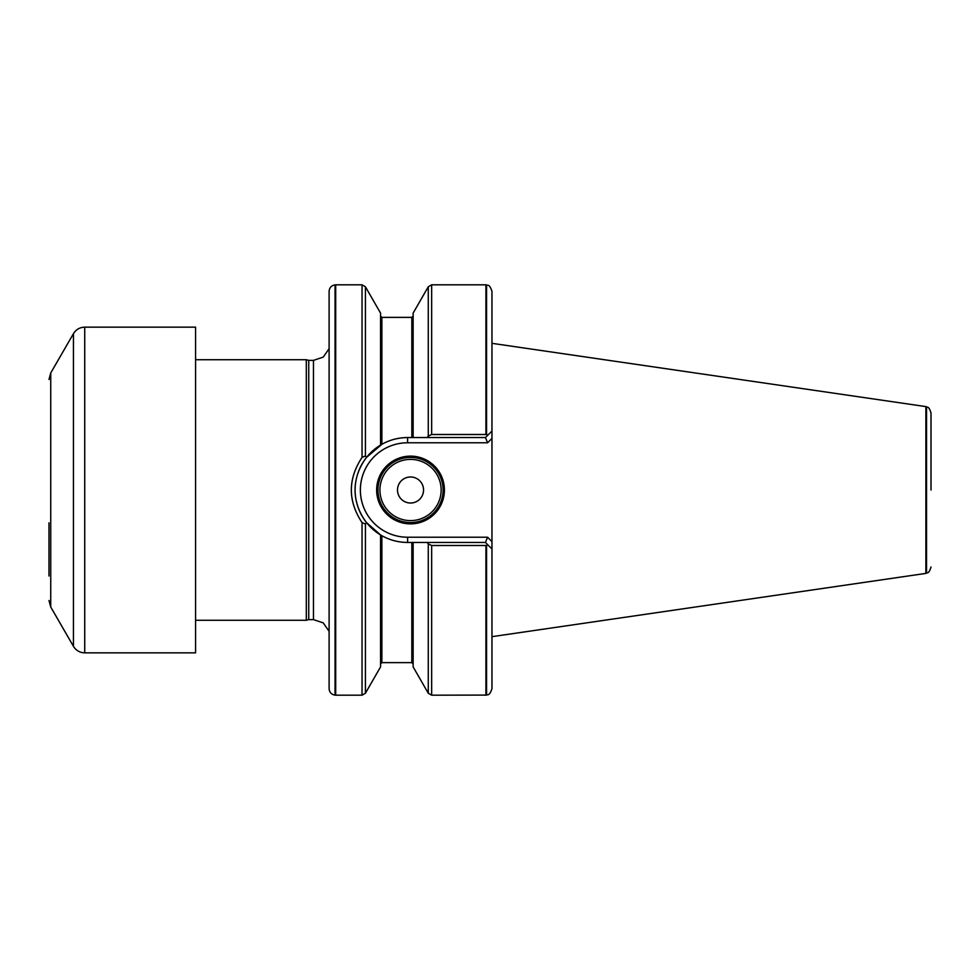 <?xml version="1.0" encoding="UTF-8"?>
<svg xmlns="http://www.w3.org/2000/svg" width="980" height="980" viewBox="0 0 980 980"><rect width="100%" height="100%" fill="white"/><g stroke="black" fill="none" stroke-linecap="round" stroke-linejoin="round"><path stroke-width="1.47" d="M486.57 284.923L485.921 284.812L485.921 434.507L486.57 434.606L486.57 284.923C487.391 285.891 489.277 283.171 491.96 291.342L491.96 688.658C489.277 696.829 487.391 694.11 486.57 695.077L431.666 695.188L431.666 545.493L428.272 543.9L427.243 542.442L413.131 542.442L413.131 666.878L428.272 693.228L431.666 695.188M491.96 438.415L487.599 442.776L407.594 442.776A47.224 47.224 0 0 0 360.371 490A47.224 47.224 0 0 0 407.594 537.224L487.599 537.224L491.96 541.585L491.96 548.947L488.04 545.039L485.921 545.493L485.921 695.188M485.921 545.493L431.666 545.493M485.921 284.812L431.666 284.812L428.272 286.773L413.131 313.122L413.131 437.558L427.243 437.558L428.272 436.1L431.666 434.507L485.921 434.507M488.04 545.039L485.443 542.442L407.594 542.442C398.395 542.393 389.82 540.139 381.869 535.693C389.82 540.139 398.395 542.393 407.594 542.442A52.442 52.442 0 0 1 380.571 534.945L381.869 535.693L380.559 534.933L380.559 666.878L365.43 693.228L365.43 524.006L362.037 522.622C347.777 500.89 347.777 479.134 362.037 457.378L365.43 455.994L366.52 457.403L381.869 444.308C389.82 439.861 398.407 437.607 407.594 437.558L485.443 437.558L491.96 431.053M411.833 437.558L411.833 317.373L381.869 317.373L381.869 444.308L380.632 445.03M365.43 455.994L365.43 286.773L380.559 313.122L380.559 445.067M365.43 286.773L362.037 284.812L335.699 284.812L335.699 695.188L362.037 695.188L365.43 693.228M931 490L931 413.009L931 490M931 566.991C928.869 574.366 927.178 572.259 926.529 573.178L926.529 406.823L925.88 406.602L925.88 573.398L491.96 636.669M486.57 434.606L488.04 434.961M368.186 524.594L380.559 534.933L366.52 522.597L365.43 524.006M335.05 695.139L335.05 284.862C331.399 285.499 329.415 287.654 329.109 291.354L329.109 688.646C329.415 692.346 331.399 694.502 335.05 695.139L335.699 695.188M329.109 631.353L323.241 622.888L313.465 619.63L313.465 360.371L308.737 360.371L308.737 619.63L306.299 620.279L195.571 620.279M308.737 360.371L306.299 359.721L306.299 620.279M366.52 457.403C351.281 477.53 351.257 502.471 366.52 522.597M376.651 490A33.871 33.871 0 0 1 427.464 460.661A33.871 33.871 0 0 1 427.464 519.339A33.871 33.871 0 0 1 376.651 490M487.599 442.776L485.443 437.558M380.559 534.933A52.442 52.442 0 0 1 356.793 503.01A52.442 52.442 0 0 0 407.594 542.442L407.594 537.224M358.08 472.752A52.442 52.442 0 0 1 407.594 437.558A52.442 52.442 0 0 0 358.08 472.752M487.599 537.224L485.443 542.442M443.095 490A32.573 32.573 0 0 0 410.534 457.427A32.573 32.573 0 0 0 377.962 490A32.573 32.573 0 0 0 410.534 522.573A32.573 32.573 0 0 0 443.095 490M397.5 490A13.034 13.034 0 0 1 417.039 478.718A13.034 13.034 0 0 1 417.039 501.282A13.034 13.034 0 0 1 397.5 490M49 522.842L49 576.02M195.571 552.181L195.571 652.852L84.733 652.852L84.733 327.149L195.571 327.149L195.571 552.181M486.57 545.395L486.57 695.077M431.666 284.812L431.666 434.507M428.272 543.9L428.272 693.228M411.833 542.442L411.833 662.627L413.131 663.926M381.869 535.693L381.869 662.627L380.559 663.926M362.037 284.812L362.037 457.378M362.037 522.622L362.037 695.188M428.272 286.773L428.272 436.1M407.594 442.776L407.594 437.558M441.147 490A30.613 30.613 0 0 0 395.222 463.491A30.613 30.613 0 0 0 395.222 516.509A30.613 30.613 0 0 0 441.147 490M73.451 646.335L50.74 607.024L50.74 372.976L73.451 333.666L73.451 646.335C76.048 650.512 79.809 652.692 84.733 652.852M411.833 317.373L413.131 316.075M411.833 662.627L381.869 662.627M381.869 317.373L380.559 316.075M926.529 406.823C927.178 407.741 928.869 405.634 931 413.009M926.529 573.178L925.88 573.398M925.88 406.602L491.96 343.331M335.05 284.862L335.699 284.812M313.465 360.371L323.241 357.112L329.109 348.647M313.465 619.63L308.737 619.63M306.299 359.721L195.571 359.721M73.451 333.666C76.048 329.488 79.809 327.308 84.733 327.149M50.74 607.024L49 600.507M50.74 372.976L49 379.493"/></g></svg>
